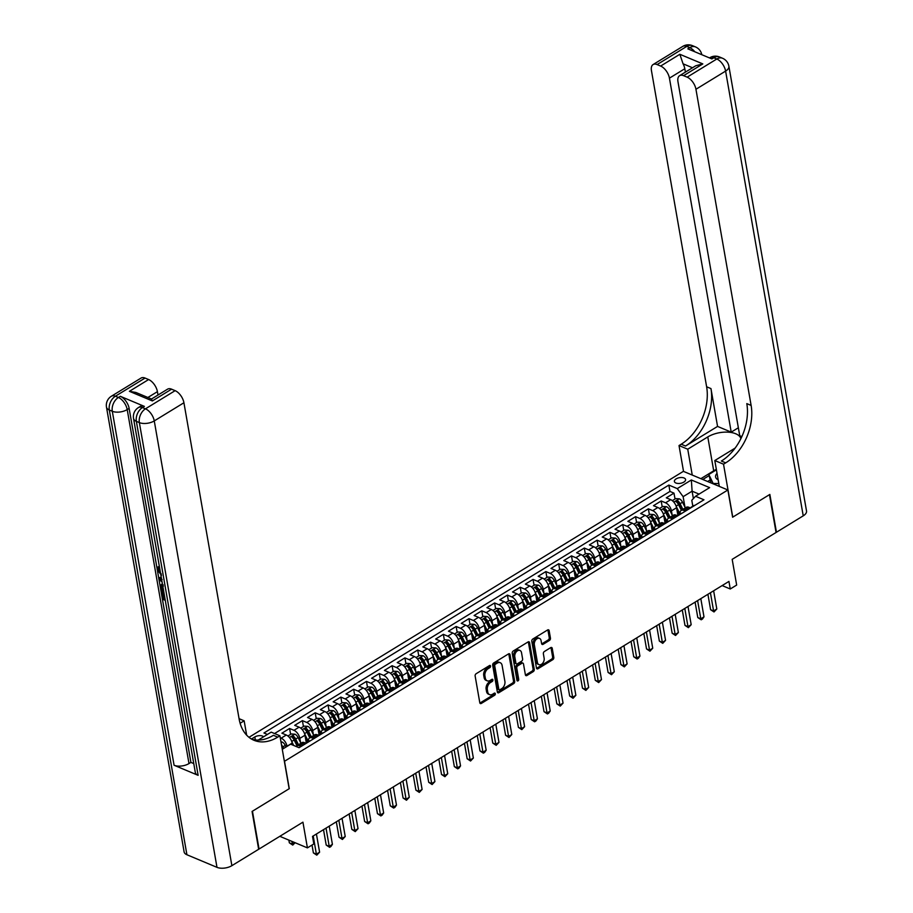 <?xml version="1.0" encoding="UTF-8"?>
<svg xmlns="http://www.w3.org/2000/svg" width="913" height="913" viewBox="0 0 913 913"><rect width="100%" height="100%" fill="white"/><g stroke="black" fill="none" stroke-linecap="round" stroke-linejoin="round"><path stroke-width="1.37" d="M490.555 666.056A1.221 0.833 112.7 0 0 489.494 665.554L476.13 673.737A1.746 1.187 112.7 0 0 475.137 675.985L479.793 702.713A1.746 1.187 112.7 0 0 481.311 703.432L494.675 695.25A1.221 0.833 112.7 0 0 494.31 693.172L492.586 694.234A5.581 3.789 112.7 0 1 489.596 694.622A5.581 3.789 112.7 0 1 487.725 691.94L487.337 689.714A5.581 3.789 112.7 0 1 490.532 682.502L492.267 681.44A1.221 0.833 112.7 0 0 491.902 679.363L490.178 680.425A5.581 3.789 112.7 0 1 487.188 680.813A5.581 3.789 112.7 0 1 485.317 678.131L484.929 675.905A5.581 3.789 112.7 0 1 488.124 668.693L489.859 667.631A1.221 0.833 112.7 0 0 490.555 666.056M676.134 478.88A5.683 2.865 -9.9 0 0 674.387 481.471A5.683 2.865 -9.9 0 0 677.982 483.456A5.683 2.865 -9.9 0 0 683.837 482.11A5.683 2.865 -9.9 0 0 685.583 479.519A5.683 2.865 -9.9 0 0 681.988 477.533A5.683 2.865 -9.9 0 0 676.134 478.88M549.455 640.424A1.746 1.187 112.7 0 0 550.459 638.164L549.147 630.666A1.746 1.187 112.7 0 0 547.629 629.959L532.793 639.043A1.746 1.187 112.7 0 0 531.788 641.303L536.456 668.019A1.746 1.187 112.7 0 0 537.974 668.738L552.81 659.654A1.746 1.187 112.7 0 0 553.814 657.394L552.228 648.344A1.746 1.187 112.7 0 0 550.71 647.625L544.365 651.517A1.746 1.187 112.7 0 0 543.361 653.765L544.148 658.262A4.668 3.173 112.7 0 1 542.756 663.146A4.668 3.173 112.7 0 1 538.978 664.63A4.668 3.173 112.7 0 1 537.415 662.382L534.345 644.783A4.668 3.173 112.7 0 1 535.748 639.899A4.668 3.173 112.7 0 1 539.515 638.427A4.668 3.173 112.7 0 1 541.078 640.664L541.592 643.597A1.746 1.187 112.7 0 0 543.109 644.316L549.455 640.424L548.257 639.922A1.746 1.187 112.7 0 0 549.249 637.662L547.948 630.164A1.746 1.187 112.7 0 0 547.857 629.844M284.536 761.431L289.284 788.661L252.445 811.212L259.052 849.033L302.933 822.168L307.419 847.88L313.832 843.954L312.508 836.399L728.939 581.421L730.263 588.988L736.665 585.062L732.18 559.349L776.061 532.484L769.465 494.663L732.625 517.215L727.878 489.984L284.377 761.362M510.036 654.621A1.746 1.187 112.7 0 0 508.518 653.902L493.671 662.986A1.746 1.187 112.7 0 0 492.678 665.246L497.345 691.974A1.746 1.187 112.7 0 0 498.863 692.693L513.699 683.597A1.746 1.187 112.7 0 0 514.692 681.349L510.036 654.621L508.826 654.119A1.746 1.187 112.7 0 0 508.735 653.799M513.232 651.015L528.068 641.93A1.746 1.187 112.7 0 1 529.586 642.649L534.253 669.377A1.746 1.187 112.7 0 1 533.26 671.626L526.904 675.517A1.746 1.187 112.7 0 1 525.386 674.798L523.491 663.956A1.746 1.187 112.7 0 0 521.985 663.249L517.762 665.828A1.746 1.187 112.7 0 0 516.769 668.076L518.732 679.363A1.221 0.833 112.7 0 1 516.975 680.447L512.239 653.274A1.746 1.187 112.7 0 1 513.232 651.015M675.015 499L673.988 493.123L666.296 497.825L670.69 499.662L665.566 502.801A7.11 3.8 58.5 0 1 671.432 510.869L672.162 515.035M662.199 506.852L661.172 500.963L653.491 505.676L657.874 507.514L652.749 510.652A7.11 3.8 58.5 0 1 658.615 518.721L659.346 522.875M649.383 514.692L648.367 508.815L640.675 513.517L645.057 515.354L639.933 518.493A7.11 3.8 58.5 0 1 645.799 526.561L646.53 530.727M636.578 522.544L635.551 516.655L627.859 521.369L632.253 523.206L627.128 526.345A7.11 3.8 58.5 0 1 632.994 534.402L633.713 538.567M623.762 530.385L622.734 524.496L615.042 529.209L619.436 531.046L614.312 534.185A7.11 3.8 58.5 0 1 620.178 542.254L620.908 546.419M610.945 538.225L609.918 532.347L602.238 537.049L606.62 538.887L601.496 542.025A7.11 3.8 58.5 0 1 607.362 550.094L608.092 554.259M598.141 546.077L597.113 540.188L589.421 544.901L593.815 546.739L588.68 549.877A7.11 3.8 58.5 0 1 594.546 557.946L595.276 562.111M585.324 553.917L584.297 548.04L576.605 552.742L580.999 554.579L575.875 557.717A7.11 3.8 58.5 0 1 581.741 565.786L582.46 569.952M572.508 561.769L571.481 555.88L563.789 560.593L568.183 562.431L563.059 565.569A7.11 3.8 58.5 0 1 568.925 573.638L569.655 577.792M559.692 569.609L558.665 563.732L550.984 568.434L555.366 570.271L550.242 573.41A7.11 3.8 58.5 0 1 556.108 581.478L556.839 585.644M546.887 577.45L545.86 571.572L538.168 576.274L542.562 578.123L537.426 581.261A7.11 3.8 58.5 0 1 543.292 589.319L544.022 593.484M534.071 585.301L533.044 579.413L525.352 584.126L529.745 585.963L524.621 589.102A7.11 3.8 58.5 0 1 530.487 597.17L531.206 601.336M521.255 593.142L520.227 587.264L512.535 591.966L516.929 593.804L511.805 596.942A7.11 3.8 58.5 0 1 517.671 605.011L518.401 609.176M508.438 600.994L507.411 595.105L499.731 599.818L504.113 601.656L498.989 604.794A7.11 3.8 58.5 0 1 504.855 612.863L505.585 617.028M495.633 608.834L494.606 602.957L486.914 607.659L491.308 609.496L486.173 612.634A7.11 3.8 58.5 0 1 492.039 620.703L492.769 624.869M482.817 616.686L481.79 610.797L474.098 615.51L478.492 617.348L473.368 620.486A7.11 3.8 58.5 0 1 479.234 628.543L479.953 632.709M470.001 624.526L468.974 618.649L461.282 623.351L465.676 625.188L460.551 628.327A7.11 3.8 58.5 0 1 466.417 636.395L467.148 640.561M457.185 632.367L456.158 626.489L448.477 631.191L452.859 633.04L447.735 636.178A7.11 3.8 58.5 0 1 453.601 644.236L454.332 648.401M444.38 640.218L443.353 634.33L435.661 639.043L440.055 640.88L434.919 644.019A7.11 3.8 58.5 0 1 440.796 652.087L441.515 656.253M431.564 648.059L430.537 642.181L422.845 646.883L427.238 648.721L422.114 651.859A7.11 3.8 58.5 0 1 427.98 659.928L428.699 664.093M418.747 655.911L417.72 650.022L410.028 654.735L414.422 656.573L409.298 659.711A7.11 3.8 58.5 0 1 415.164 667.78L415.894 671.934M405.931 663.751L404.904 657.874L397.223 662.576L401.606 664.413L396.482 667.551A7.11 3.8 58.5 0 1 402.348 675.62L403.078 679.786M393.126 671.603L392.099 665.714L384.407 670.427L388.801 672.265L383.677 675.403A7.11 3.8 58.5 0 1 389.543 683.46L390.262 687.626M380.31 679.443L379.283 673.566L371.591 678.268L375.985 680.105L370.861 683.244A7.11 3.8 58.5 0 1 376.727 691.312L377.446 695.478M367.494 687.284L366.467 681.406L358.786 686.108L363.169 687.957L358.044 691.084A7.11 3.8 58.5 0 1 363.91 699.153L364.641 703.318M354.678 695.135L353.651 689.247L345.97 693.96L350.352 695.797L345.228 698.936A7.11 3.8 58.5 0 1 351.094 707.004L351.825 711.17M341.873 702.976L340.846 697.098L333.154 701.8L337.548 703.638L332.423 706.776A7.11 3.8 58.5 0 1 338.289 714.845L339.008 719.01M329.057 710.828L328.029 704.939L320.337 709.652L324.731 711.489L319.607 714.628A7.11 3.8 58.5 0 1 325.473 722.697L326.192 726.851M316.24 718.668L315.213 712.791L307.533 717.492L311.915 719.33L306.791 722.468A7.11 3.8 58.5 0 1 312.657 730.537L313.387 734.703M303.424 726.508L302.397 720.631L294.716 725.333L299.099 727.182L293.975 730.32A7.11 3.8 58.5 0 1 299.841 738.377L300.571 742.543M290.619 734.36L289.592 728.471L281.9 733.185L286.294 735.022A7.11 3.8 58.5 0 1 292.16 743.091L292.48 744.94M670.69 499.662A7.11 3.8 -121.5 0 1 676.556 507.731L677.937 515.617M657.874 507.514A7.11 3.8 -121.5 0 1 663.74 515.583L665.12 523.469A4.713 2.511 -121.5 0 1 665.703 522.784A4.713 2.511 -121.5 0 1 666.536 522.567L666.695 522.613M645.057 515.354A7.11 3.8 -121.5 0 1 650.935 523.423L652.304 531.309M632.253 523.206A7.11 3.8 -121.5 0 1 638.119 531.263L639.488 539.161A4.713 2.511 -121.5 0 1 640.07 538.476A4.713 2.511 -121.5 0 1 640.903 538.259L641.074 538.293M619.436 531.046A7.11 3.8 -121.5 0 1 625.302 539.115L626.683 547.001M606.62 538.887A7.11 3.8 -121.5 0 1 612.486 546.955L613.867 554.842M593.815 546.739A7.11 3.8 -121.5 0 1 599.681 554.807L601.051 562.693M580.999 554.579A7.11 3.8 -121.5 0 1 586.865 562.648L588.234 570.534M568.183 562.431A7.11 3.8 -121.5 0 1 574.049 570.499L575.43 578.386M555.366 570.271A7.11 3.8 -121.5 0 1 561.233 578.34L562.613 586.226M542.562 578.123A7.11 3.8 -121.5 0 1 548.428 586.18L549.797 594.066M529.745 585.963A7.11 3.8 -121.5 0 1 535.611 594.032L536.981 601.918M516.929 593.804A7.11 3.8 -121.5 0 1 522.795 601.872L524.176 609.758M504.113 601.656A7.11 3.8 -121.5 0 1 509.979 609.724L511.36 617.61M491.308 609.496A7.11 3.8 -121.5 0 1 497.174 617.565L498.544 625.451M478.492 617.348A7.11 3.8 -121.5 0 1 484.358 625.405L485.727 633.302M465.676 625.188A7.11 3.8 -121.5 0 1 471.542 633.257L472.923 641.143M452.859 633.04A7.11 3.8 -121.5 0 1 458.725 641.097L460.106 648.983M440.055 640.88A7.11 3.8 -121.5 0 1 445.921 648.949L447.29 656.835M427.238 648.721A7.11 3.8 -121.5 0 1 433.104 656.789L434.474 664.675M414.422 656.573A7.11 3.8 -121.5 0 1 420.288 664.641L421.669 672.527M401.606 664.413A7.11 3.8 -121.5 0 1 407.472 672.482L408.853 680.368M388.801 672.265A7.11 3.8 -121.5 0 1 394.667 680.322L396.037 688.219M375.985 680.105A7.11 3.8 -121.5 0 1 381.851 688.174L383.22 696.06M363.169 687.957A7.11 3.8 -121.5 0 1 369.035 696.014L370.416 703.9M350.352 695.797A7.11 3.8 -121.5 0 1 356.218 703.866L357.599 711.752M337.548 703.638A7.11 3.8 -121.5 0 1 343.414 711.706L344.783 719.592A4.713 2.511 -121.5 0 1 345.365 718.908A4.713 2.511 -121.5 0 1 346.198 718.702L346.369 718.736M324.731 711.489A7.11 3.8 -121.5 0 1 330.597 719.558L331.978 727.444M311.915 719.33A7.11 3.8 -121.5 0 1 317.781 727.399L319.162 735.285A4.713 2.511 -121.5 0 1 319.744 734.6A4.713 2.511 -121.5 0 1 320.577 734.394L320.737 734.429M299.099 727.182A7.11 3.8 -121.5 0 1 304.965 735.239L306.346 743.125M263.583 736.802A5.512 2.773 -9.9 0 0 254.83 736.962L252.011 738.685A5.512 2.773 -9.9 0 0 251.497 739.039M248.987 737.316L683.38 471.348L727.878 489.984M673.988 493.123L669.959 491.434L668.852 485.077L263.948 732.991L267.429 734.451M668.852 485.077L677.263 488.603L691.358 479.976L709.641 487.633L695.546 496.261L703.969 499.788L299.065 747.701L290.642 744.175L282.277 749.299M280.268 737.784L281.17 738.16A7.11 3.8 58.5 0 1 287.036 746.229L287.059 746.366M296.12 746.469A7.11 3.8 58.5 0 1 296.793 745.807L301.918 742.668A7.11 3.8 58.5 0 1 304.565 742.68L306.163 743.353M296.793 745.807A7.11 3.8 58.5 0 1 299.441 745.818L301.039 746.492M690.57 507.993L688.973 507.32A7.11 3.8 -121.5 0 0 686.314 507.308L681.189 510.447A7.11 3.8 58.5 0 1 683.848 510.458L685.446 511.132M677.754 515.834L676.156 515.172A7.11 3.8 -121.5 0 0 673.497 515.16L668.373 518.299A7.11 3.8 58.5 0 1 671.032 518.31L672.63 518.972M664.938 523.685L663.34 523.012A7.11 3.8 -121.5 0 0 660.681 523.001L655.557 526.139A7.11 3.8 58.5 0 1 658.216 526.15L659.814 526.824M652.122 531.526L650.524 530.864A7.11 3.8 -121.5 0 0 647.876 530.852L642.752 533.991A7.11 3.8 58.5 0 1 645.4 534.002L646.997 534.664M639.317 539.378L637.719 538.704A7.11 3.8 -121.5 0 0 635.06 538.693L629.936 541.831A7.11 3.8 58.5 0 1 632.595 541.843L634.193 542.516M626.501 547.218L624.903 546.545A7.11 3.8 -121.5 0 0 622.244 546.545L617.12 549.672A7.11 3.8 58.5 0 1 619.779 549.683L621.376 550.356M613.684 555.07L612.087 554.396A7.11 3.8 -121.5 0 0 609.428 554.385L604.303 557.523A7.11 3.8 58.5 0 1 606.962 557.535L608.56 558.208M600.868 562.91L599.27 562.237A7.11 3.8 -121.5 0 0 596.623 562.225L591.498 565.364A7.11 3.8 58.5 0 1 594.146 565.375L595.744 566.049M588.063 570.751L586.466 570.089A7.11 3.8 -121.5 0 0 583.806 570.077L578.682 573.216A7.11 3.8 58.5 0 1 581.341 573.227L582.939 573.889M575.247 578.602L573.649 577.929A7.11 3.8 -121.5 0 0 570.99 577.918L565.866 581.056A7.11 3.8 58.5 0 1 568.525 581.067L570.123 581.741M562.431 586.443L560.833 585.781A7.11 3.8 -121.5 0 0 558.185 585.769L553.05 588.908A7.11 3.8 58.5 0 1 555.709 588.919L557.307 589.581M549.615 594.295L548.017 593.621A7.11 3.8 -121.5 0 0 545.369 593.61L540.245 596.748A7.11 3.8 58.5 0 1 542.893 596.76L544.49 597.433M536.81 602.135L535.212 601.462A7.11 3.8 -121.5 0 0 532.553 601.45L527.429 604.589A7.11 3.8 58.5 0 1 530.088 604.6L531.686 605.273M523.994 609.987L522.396 609.313A7.11 3.8 -121.5 0 0 519.737 609.302L514.612 612.44A7.11 3.8 58.5 0 1 517.272 612.452L518.869 613.114M511.177 617.827L509.58 617.154A7.11 3.8 -121.5 0 0 506.932 617.142L501.796 620.281A7.11 3.8 58.5 0 1 504.455 620.292L506.053 620.966M498.372 625.667L496.763 625.006A7.11 3.8 -121.5 0 0 494.116 624.994L488.991 628.133A7.11 3.8 58.5 0 1 491.639 628.144L493.237 628.806M485.556 633.519L483.958 632.846A7.11 3.8 -121.5 0 0 481.299 632.835L476.175 635.973A7.11 3.8 58.5 0 1 478.834 635.984L480.432 636.658M472.74 641.36L471.142 640.698A7.11 3.8 -121.5 0 0 468.483 640.686L463.359 643.825A7.11 3.8 58.5 0 1 466.018 643.836L467.616 644.498M459.924 649.211L458.326 648.538A7.11 3.8 -121.5 0 0 455.678 648.527L450.543 651.665A7.11 3.8 58.5 0 1 453.202 651.677L454.8 652.35M447.119 657.052L445.51 656.379A7.11 3.8 -121.5 0 0 442.862 656.367L437.738 659.506A7.11 3.8 58.5 0 1 440.386 659.517L441.983 660.19M434.303 664.892L432.705 664.23A7.11 3.8 -121.5 0 0 430.046 664.219L424.922 667.357A7.11 3.8 58.5 0 1 427.581 667.369L429.178 668.031M421.486 672.744L419.889 672.071A7.11 3.8 -121.5 0 0 417.23 672.059L412.105 675.198A7.11 3.8 58.5 0 1 414.764 675.209L416.362 675.882M408.67 680.584L407.072 679.923A7.11 3.8 -121.5 0 0 404.425 679.911L399.289 683.05A7.11 3.8 58.5 0 1 401.948 683.061L403.546 683.723M395.865 688.436L394.268 687.763A7.11 3.8 -121.5 0 0 391.609 687.751L386.484 690.89A7.11 3.8 58.5 0 1 389.132 690.901L390.73 691.575M383.049 696.277L381.451 695.603A7.11 3.8 -121.5 0 0 378.792 695.603L373.668 698.73A7.11 3.8 58.5 0 1 376.327 698.742L377.925 699.415M370.233 704.128L368.635 703.455A7.11 3.8 -121.5 0 0 365.976 703.444L360.852 706.582A7.11 3.8 58.5 0 1 363.511 706.594L365.109 707.267M357.417 711.969L355.819 711.295A7.11 3.8 -121.5 0 0 353.171 711.284L348.047 714.423A7.11 3.8 58.5 0 1 350.695 714.434L352.292 715.107M344.612 719.809L343.014 719.147A7.11 3.8 -121.5 0 0 340.355 719.136L335.231 722.274A7.11 3.8 58.5 0 1 337.878 722.286L339.476 722.948M331.796 727.661L330.198 726.988A7.11 3.8 -121.5 0 0 327.539 726.976L322.415 730.115A7.11 3.8 58.5 0 1 325.074 730.126L326.671 730.799M318.979 735.501L317.382 734.839A7.11 3.8 -121.5 0 0 314.723 734.828L309.598 737.966A7.11 3.8 58.5 0 1 312.257 737.978L313.855 738.64M289.592 728.471L293.975 730.32M302.397 720.631L306.791 722.468M315.213 712.791L319.607 714.628M328.029 704.939L332.423 706.776M340.846 697.098L345.228 698.936M353.651 689.247L358.044 691.084M366.467 681.406L370.861 683.244M379.283 673.566L383.677 675.403M392.099 665.714L396.482 667.551M404.904 657.874L409.298 659.711M417.72 650.022L422.114 651.859M430.537 642.181L434.919 644.019M443.353 634.33L447.735 636.178M456.158 626.489L460.551 628.327M468.974 618.649L473.368 620.486M481.79 610.797L486.173 612.634M494.606 602.957L498.989 604.794M507.411 595.105L511.805 596.942M520.227 587.264L524.621 589.102M533.044 579.413L537.426 581.261M545.86 571.572L550.242 573.41M558.665 563.732L563.059 565.569M571.481 555.88L575.875 557.717M584.297 548.04L588.68 549.877M597.113 540.188L601.496 542.025M609.918 532.347L614.312 534.185M622.734 524.496L627.128 526.345M635.551 516.655L639.933 518.493M648.367 508.815L652.749 510.652M661.172 500.963L665.566 502.801M669.959 491.434L274.539 733.538M693.401 498.578L692.1 491.183L683.129 496.672L684.967 507.194M722.149 585.587L730.263 588.988M279.823 836.319L307.419 847.88M699.073 494.104L692.1 491.183L691.358 479.976M692.819 506.179L691.792 500.301L695.546 496.261M304.588 733.755L308.411 741.539A7.11 3.8 58.5 0 1 309.598 737.966M321.25 733.675A7.11 3.8 58.5 0 1 322.415 730.115M330.209 718.063L334.032 725.846A7.11 3.8 58.5 0 1 335.231 722.274M346.872 717.995A7.11 3.8 58.5 0 1 348.047 714.423M355.842 702.371L359.665 710.154A7.11 3.8 58.5 0 1 360.852 706.582M368.647 694.531L372.481 702.314A7.11 3.8 58.5 0 1 373.668 698.73M381.463 686.679L385.286 694.462A7.11 3.8 58.5 0 1 386.484 690.89M394.279 678.838L398.102 686.622A7.11 3.8 58.5 0 1 399.289 683.05M410.941 678.758A7.11 3.8 58.5 0 1 412.105 675.198M419.9 663.146L423.735 670.929A7.11 3.8 58.5 0 1 424.922 667.357M436.562 663.078A7.11 3.8 58.5 0 1 437.738 659.506M445.533 647.454L449.356 655.237A7.11 3.8 58.5 0 1 450.543 651.665M462.195 647.385A7.11 3.8 58.5 0 1 463.359 643.825M471.154 631.762L474.988 639.545A7.11 3.8 58.5 0 1 476.175 635.973M487.816 631.693A7.11 3.8 58.5 0 1 488.991 628.133M496.786 616.081L500.609 623.864A7.11 3.8 58.5 0 1 501.796 620.281M509.591 608.229L513.426 616.013A7.11 3.8 58.5 0 1 514.612 612.44M526.265 608.161A7.11 3.8 58.5 0 1 527.429 604.589M535.223 592.537L539.047 600.32A7.11 3.8 58.5 0 1 540.245 596.748M551.886 592.469A7.11 3.8 58.5 0 1 553.05 588.908M564.702 584.617A7.11 3.8 58.5 0 1 565.866 581.056M577.518 576.776A7.11 3.8 58.5 0 1 578.682 573.216M590.323 568.925A7.11 3.8 58.5 0 1 591.498 565.364M603.139 561.084A7.11 3.8 58.5 0 1 604.303 557.523M615.955 553.244A7.11 3.8 58.5 0 1 617.12 549.672M624.914 537.62L628.749 545.403A7.11 3.8 58.5 0 1 629.936 541.831M641.577 537.552A7.11 3.8 58.5 0 1 642.752 533.991M650.547 521.928L654.37 529.723A7.11 3.8 58.5 0 1 655.557 526.139M667.209 521.859A7.11 3.8 58.5 0 1 668.373 518.299M676.168 506.247L680.002 514.03A7.11 3.8 58.5 0 1 681.189 510.447M683.129 496.672L677.263 488.603M489.368 665.634A1.221 0.833 112.7 0 1 488.649 667.129L486.926 668.19A5.581 3.789 112.7 0 0 483.73 675.403L484.929 675.905M487.188 680.813L485.99 680.311A5.581 3.789 112.7 0 1 484.118 677.629L483.73 675.403M489.596 694.622L488.398 694.12A5.581 3.789 112.7 0 1 486.526 691.438L486.138 689.212A5.581 3.789 112.7 0 1 489.334 682L491.068 680.938A1.221 0.833 112.7 0 0 491.776 679.443M479.884 703.033A1.746 1.187 112.7 0 0 480.112 702.93L493.477 694.747A1.221 0.833 112.7 0 0 494.184 693.252M497.437 692.294A1.746 1.187 112.7 0 0 497.653 692.18L512.501 683.095A1.746 1.187 112.7 0 0 513.494 680.847L508.826 654.119M495.417 664.219A1.221 0.833 112.7 0 0 494.72 665.805L498.818 689.258A1.221 0.833 112.7 0 0 499.879 689.76L501.705 688.642A5.581 3.789 112.7 0 0 504.9 681.429L502.104 665.394A5.581 3.789 112.7 0 0 500.233 662.712A5.581 3.789 112.7 0 0 497.243 663.112L495.417 664.219L494.218 663.717A1.221 0.833 112.7 0 0 493.522 665.303L494.72 665.805M499.228 689.851L498.019 689.349A1.221 0.833 112.7 0 1 497.619 688.756L493.522 665.303M500.233 662.712L499.023 662.21A5.581 3.789 112.7 0 0 496.044 662.598L497.243 663.112M494.218 663.717L496.044 662.598M525.477 675.118A1.746 1.187 112.7 0 0 525.705 675.015L532.051 671.123A1.746 1.187 112.7 0 0 533.055 668.864L528.387 642.136A1.746 1.187 112.7 0 0 528.296 641.816M522.909 663.123L521.711 662.621A1.746 1.187 112.7 0 0 520.775 662.747L516.564 665.326A1.746 1.187 112.7 0 0 515.56 667.574L517.534 678.861L518.732 679.363M516.963 680.356A1.221 0.833 112.7 0 0 517.534 678.861M521.528 652.715A4.668 3.173 112.7 0 0 519.976 650.467A4.668 3.173 112.7 0 0 516.199 651.939A4.668 3.173 112.7 0 0 514.806 656.835L515.891 663.032A1.746 1.187 112.7 0 0 517.409 663.751L521.62 661.172A1.746 1.187 112.7 0 0 522.613 658.912L521.528 652.715M519.976 650.467L518.767 649.965A4.668 3.173 112.7 0 0 515 651.437A4.668 3.173 112.7 0 0 513.597 656.333L514.806 656.835M516.473 663.877L515.263 663.363A1.746 1.187 112.7 0 1 514.681 662.53L513.597 656.333M541.683 643.916A1.746 1.187 112.7 0 0 541.9 643.813L548.257 639.922M539.515 638.427L538.316 637.913A4.668 3.173 112.7 0 0 534.539 639.397A4.668 3.173 112.7 0 0 533.146 644.281L534.345 644.783M538.978 664.63L537.78 664.116A4.668 3.173 112.7 0 1 536.216 661.879L533.146 644.281M536.547 668.35A1.746 1.187 112.7 0 0 536.776 668.236L551.612 659.152A1.746 1.187 112.7 0 0 552.605 656.892L551.03 647.842A1.746 1.187 112.7 0 0 550.938 647.511M280.999 741.961L282.14 742.029A4.713 2.511 58.5 0 1 285.312 745.407L286.077 746.971M288.862 840.108L289.341 842.825L292.343 844.08L294.785 842.585M283.646 748.466L282.87 746.902A4.713 2.511 -121.5 0 0 281.501 744.894M282.06 748.078L282.574 749.117M291.863 841.364L292.742 845.084L289.341 842.825M295.127 842.733L292.742 845.084M312.018 845.061L313.387 852.902L316.389 854.157L313.216 835.966M319.596 852.194L316.8 855.161L316.389 854.157L319.596 852.194L316.423 834.003M316.8 855.161L313.387 852.902M717.036 473.356A11.549 5.809 -9.9 0 0 718.166 479.85M711.022 482.92L708.808 474.486L716.42 469.83M718.816 483.582L713.133 483.434L708.808 474.486M161.521 575.281L157.15 569.564L158.634 566.95L157.709 567.133L159.341 566.322M159.022 568.32L160.334 572.006M162.08 581.992L158.942 579.333L158.691 577.895L161.236 577.13M193.773 763.588L190.908 762.389L161.281 592.754L163.142 592.48L164.032 597.593L164.865 597.947M144.38 406.388L142.462 407.563A10.659 5.695 -121.5 0 0 138.479 407.54L140.397 406.365A10.659 5.695 58.5 0 1 144.38 406.388L120.333 396.31A10.659 5.695 58.5 0 1 129.132 408.408L127.204 409.583L188.991 763.565A10.659 5.364 170.1 0 1 174.086 765.254L198.132 775.331A10.659 5.364 170.1 0 1 195.314 772.455L133.538 418.474A10.659 5.364 -9.9 0 0 136.357 421.338L198.132 775.331M161.304 592.742L160.962 590.791M160.266 586.831L158.965 579.356M161.327 577.667L158.691 577.895L157.47 570.762M157.07 568.491L129.132 408.408M161.533 584.377L162.4 583.852M252.068 811.452L289.159 788.741L279.914 735.798L277.735 737.122A44.429 30.186 -67.3 0 1 253.974 740.283A44.429 30.186 -67.3 0 1 239.103 718.919L183.924 402.759L154.263 420.916L231.879 865.661L258.664 849.273L252.068 811.452M246.647 735.148L244.148 720.802L240.119 723.267M244.148 720.802L239.069 718.679M279.914 735.798L271.195 732.135L258.208 740.089M151.432 399.049L152.357 400.944L129.395 391.312L148.614 379.546L145.064 378.062L115.403 396.219L118.405 397.486L120.333 396.31M148.614 379.546A10.659 5.695 58.5 0 1 157.413 391.654L147.872 397.486M158.006 395.032L157.413 391.654M174.086 765.254L112.299 411.272L109.298 410.005A10.659 7.247 112.7 0 1 115.403 396.219A10.659 5.695 -121.5 0 0 111.42 396.208L141.081 378.05A10.659 5.695 58.5 0 1 145.064 378.062M231.879 865.661A10.659 5.364 170.1 0 1 216.986 867.35L186.914 854.751A10.659 5.364 170.1 0 1 184.106 851.886L106.479 407.13A10.659 5.364 -9.9 0 0 109.298 410.005L186.914 854.751M151.501 399.004L167.593 389.155A10.659 5.695 58.5 0 1 171.576 389.166L152.357 400.944M216.986 867.35L139.358 422.605L136.357 421.338A10.659 7.247 112.7 0 1 142.462 407.563L145.464 408.819L175.125 390.661L171.576 389.166M175.125 390.661A10.659 5.695 58.5 0 1 183.924 402.759M190.908 762.389L188.991 763.565M277.735 737.122L273.409 735.307A44.429 30.186 -67.3 0 1 251.862 739.256M129.395 391.312L135.877 392.464L151.581 399.038M161.281 592.754L162.115 593.108L163.005 598.22L164.032 597.593M163.005 598.22L165.059 599.088M162.115 593.108L163.142 592.48M165.287 600.366L162.4 599.156M163.826 591.989L160.939 590.779L160.22 586.112L161.921 584.012M160.505 585.005L163.21 584.822M163.416 586.1L161.11 586.568L161.544 589.844L163.598 590.7M161.533 585.918L161.11 586.568L162.137 585.941L162.571 589.216L163.404 589.57M161.544 589.844L162.571 589.216M161.224 588.006L162.252 587.379M161.533 578.865L159.649 578.968L161.863 580.782M161.087 580.143L161.692 579.778M160.677 578.34L162.115 579.515M159.376 566.494L157.995 569.974L159.022 569.347M157.995 569.974L161.293 573.992M158.337 568.468L159.638 567.977M682.764 46.392A10.659 10.659 0 0 1 692.453 45.65A10.659 7.247 112.7 0 0 686.747 46.403L657.086 64.572A10.659 5.695 -121.5 0 0 653.103 64.549L682.764 46.392A10.659 5.695 58.5 0 1 686.747 46.403L689.749 47.67L687.831 48.846L711.878 58.923L713.806 57.747L716.808 59.003A10.659 5.695 58.5 0 1 725.607 71.1L695.946 89.269A10.659 5.695 -121.5 0 0 687.147 77.16L716.808 59.003A10.659 7.247 -67.3 0 1 722.514 58.249A10.659 10.659 0 0 1 728.894 66.25A10.659 5.364 -9.9 0 1 725.607 71.1L803.235 515.845L776.449 532.245L769.853 494.424L732.751 517.135L723.518 464.192L725.698 462.857A44.429 30.186 112.7 0 0 751.125 405.429L695.946 89.269M719.307 486.401L714.799 460.54L734.851 448.26A19.995 10.054 -9.9 0 0 735.148 448.078M740.9 438.639A19.995 10.054 -9.9 0 0 727.878 432.146A19.995 10.054 -9.9 0 0 707.792 436.928L687.74 449.207L679.021 445.555L681.201 444.22A44.429 30.186 112.7 0 0 706.628 386.781L651.448 70.621A10.659 5.695 -121.5 0 1 653.103 64.549M714.799 460.54L723.518 464.192M692.51 67.767L683.05 63.796L679.854 54.289L702.816 63.91L683.597 75.676A10.659 5.695 -121.5 0 0 679.614 75.665A10.659 5.695 -121.5 0 0 677.971 81.736L739.747 435.718L741.858 436.597M738.366 427.763L731.21 432.134L669.434 78.153A10.659 5.695 -121.5 0 0 660.635 66.056L679.854 54.289M717.561 426.417L685.526 446.035A44.429 30.186 112.7 0 0 710.965 388.596L717.561 426.417L731.21 432.134M683.597 75.676L687.147 77.16M728.894 66.25L806.521 510.995A10.659 5.364 170.1 0 1 803.235 515.845M692.248 475.068L687.74 449.207M683.529 471.416L679.021 445.555M657.086 64.572L660.635 66.056M683.05 63.796A10.659 5.695 58.5 0 1 684.807 68.737L669.434 78.153M685.401 72.127L684.807 68.737M725.698 462.857L721.361 461.042A44.429 30.186 112.7 0 0 746.8 403.614L751.125 405.429M702.816 63.91L695.786 65.759L679.614 75.665M700.864 478.674L713.704 470.811A19.995 10.054 170.1 0 1 716.34 469.396M709.013 475.673L702.793 479.473M709.812 480.204L707.666 481.516M291.772 741.596L293.655 745.43M287.915 736.015L291.258 733.961L294.945 734.189A4.713 2.511 58.5 0 1 298.117 737.567L300.925 743.273M298.494 744.768L295.686 739.051A4.713 2.511 -121.5 0 0 293.45 736.243L291.909 737.179A4.713 2.511 58.5 0 1 294.146 739.998L296.953 745.704M293.45 736.243L293.826 738.423A2.397 1.278 58.5 0 1 294.443 739.347L297.421 745.419M305.547 738.537L307.339 742.189M300.731 728.163L304.075 726.12L307.761 726.337A4.713 2.511 58.5 0 1 310.934 729.715L313.741 735.422M311.31 736.917L308.503 731.21A4.713 2.511 -121.5 0 0 306.266 728.391L304.725 729.339A4.713 2.511 58.5 0 1 306.962 732.146L309.769 737.864M306.266 728.391L306.642 730.571A2.397 1.278 58.5 0 1 307.259 731.507L310.237 737.567M318.352 730.685L320.155 734.349M317.393 725.903L321.228 733.698M313.547 720.323L316.891 718.269L320.577 718.497A4.713 2.511 58.5 0 1 323.75 721.875L326.557 727.581M324.115 729.076L321.308 723.358A4.713 2.511 -121.5 0 0 319.071 720.551L317.541 721.498A4.713 2.511 58.5 0 1 319.778 724.306L322.586 730.012M319.071 720.551L319.459 722.731A2.397 1.278 58.5 0 1 320.075 723.655L323.054 729.727M331.168 722.845L332.971 726.497M326.352 712.471L329.696 710.428L333.393 710.656A4.713 2.511 58.5 0 1 336.555 714.023L339.374 719.741M336.931 721.224L334.124 715.518A4.713 2.511 -121.5 0 0 331.887 712.711L330.346 713.646A4.713 2.511 58.5 0 1 332.583 716.454L335.391 722.172M331.887 712.711L332.264 714.879A2.397 1.278 58.5 0 1 332.88 715.815L335.87 721.886M310.397 740.763A4.713 2.511 -121.5 0 0 309.359 740.957L306.928 742.44A4.713 2.511 -121.5 0 0 306.323 743.182M323.51 829.655L326.203 845.061L329.205 846.317L326.032 828.114M332.412 844.354L330.894 846.534L329.604 847.321L329.205 846.317L332.412 844.354L329.239 826.151M307.921 742.269L307.761 742.235A4.713 2.511 -121.5 0 0 306.928 742.44M305.844 743.216A4.713 2.511 58.5 0 1 306.22 743.182L306.46 743.171M329.604 847.321L326.203 845.061M323.213 732.911A4.713 2.511 -121.5 0 0 322.175 733.105L319.744 734.6M336.326 821.814L339.008 837.21L342.021 838.465L338.849 820.273M345.228 836.513L342.421 839.469L342.021 838.465L345.228 836.513L342.044 818.31M318.648 735.364A4.713 2.511 58.5 0 1 319.036 735.33L319.276 735.33M342.421 839.469L339.008 837.21M336.018 725.07A4.713 2.511 -121.5 0 0 334.991 725.264L332.56 726.759A4.713 2.511 -121.5 0 0 331.955 727.49M349.143 813.962L351.825 829.369L354.837 830.625L351.653 812.422M358.033 828.662L355.237 831.629L354.837 830.625L358.033 828.662L354.86 810.459M333.553 726.588L333.382 726.543A4.713 2.511 -121.5 0 0 332.56 726.759M331.465 727.524A4.713 2.511 58.5 0 1 331.853 727.49L332.081 727.478M355.237 831.629L351.825 829.369M348.834 717.23A4.713 2.511 -121.5 0 0 347.807 717.424L345.365 718.908M361.947 806.122L364.641 821.517L367.642 822.784L364.47 804.581M370.849 820.821L369.331 823.001L368.053 823.777L367.642 822.784L370.849 820.821L367.677 802.618M344.281 719.672A4.713 2.511 58.5 0 1 344.658 719.638L344.897 719.638M368.053 823.777L364.641 821.517M343.984 714.993L345.787 718.657M343.026 710.223L346.849 718.006M339.168 704.631L342.512 702.588L346.198 702.805A4.713 2.511 58.5 0 1 349.371 706.183L352.178 711.889M349.747 713.384L346.94 707.678A4.713 2.511 -121.5 0 0 344.703 704.859L343.162 705.806A4.713 2.511 58.5 0 1 345.399 708.614L348.207 714.32M344.703 704.859L345.08 707.039A2.397 1.278 58.5 0 1 345.696 707.974L348.675 714.034M361.651 709.378A4.713 2.511 -121.5 0 0 360.612 709.572L358.181 711.067A4.713 2.511 -121.5 0 0 357.576 711.798M374.764 798.282L377.457 813.677L380.459 814.932L377.286 796.741M383.665 812.969L382.148 815.149L380.858 815.937L380.459 814.932L383.665 812.969L380.481 794.778M359.174 710.896L359.014 710.862A4.713 2.511 -121.5 0 0 358.181 711.067M357.097 711.832A4.713 2.511 58.5 0 1 357.474 711.798L357.713 711.786M380.858 815.937L377.457 813.677M356.8 707.153L358.592 710.816M351.984 696.79L355.328 694.736L359.014 694.964A4.713 2.511 58.5 0 1 362.187 698.331L364.995 704.049M362.564 705.532L359.756 699.826A4.713 2.511 -121.5 0 0 357.519 697.018L355.979 697.954A4.713 2.511 58.5 0 1 358.216 700.773L361.023 706.479M357.519 697.018L357.896 699.198A2.397 1.278 58.5 0 1 358.512 700.123L361.491 706.194M374.467 701.538A4.713 2.511 -121.5 0 0 373.428 701.732L370.998 703.215A4.713 2.511 -121.5 0 0 370.393 703.957M387.58 790.43L390.262 805.825L393.275 807.092L390.102 788.889M396.482 805.129L394.952 807.309L393.674 808.085L393.275 807.092L396.482 805.129L393.298 786.926M371.99 703.044L371.819 703.01A4.713 2.511 -121.5 0 0 370.998 703.215M369.902 703.991A4.713 2.511 58.5 0 1 370.29 703.957L370.53 703.946M393.674 808.085L390.262 805.825M369.605 699.301L371.408 702.964M364.801 688.938L368.144 686.896L371.831 687.112A4.713 2.511 58.5 0 1 375.003 690.49L377.811 696.197M375.369 697.692L372.561 691.986A4.713 2.511 -121.5 0 0 370.324 689.167L368.795 690.114A4.713 2.511 58.5 0 1 371.032 692.921L373.839 698.628M370.324 689.167L370.712 691.346A2.397 1.278 58.5 0 1 371.329 692.282L374.307 698.342M387.272 693.686A4.713 2.511 -121.5 0 0 386.245 693.88L383.814 695.375A4.713 2.511 -121.5 0 0 383.209 696.105M400.396 782.589L403.078 797.985L406.091 799.24L402.907 781.049M409.286 797.277L406.49 800.245L406.091 799.24L409.286 797.277L406.114 779.086M384.807 695.204L384.635 695.17A4.713 2.511 -121.5 0 0 383.814 695.375M382.718 696.14A4.713 2.511 58.5 0 1 383.095 696.105L383.334 696.105M406.49 800.245L403.078 797.985M382.421 691.461L384.225 695.124M377.605 681.098L380.949 679.044L384.635 679.272A4.713 2.511 58.5 0 1 387.808 682.65L390.627 688.356M388.185 689.851L385.377 684.134A4.713 2.511 -121.5 0 0 383.14 681.326L381.6 682.262A4.713 2.511 58.5 0 1 383.837 685.081L386.644 690.787M383.14 681.326L383.517 683.506A2.397 1.278 58.5 0 1 384.133 684.43L387.123 690.502M400.088 685.846A4.713 2.511 -121.5 0 0 399.061 686.04L396.619 687.535A4.713 2.511 -121.5 0 0 396.014 688.265M413.201 774.738L415.894 790.144L418.896 791.4L415.723 773.197M422.103 789.437L419.307 792.404L418.896 791.4L422.103 789.437L418.93 771.234M397.623 687.352L397.452 687.318A4.713 2.511 -121.5 0 0 396.619 687.535M395.534 688.299A4.713 2.511 58.5 0 1 395.911 688.265L396.151 688.254M419.307 792.404L415.894 790.144M395.238 683.62L397.041 687.272M390.422 673.246L393.765 671.203L397.452 671.42A4.713 2.511 58.5 0 1 400.624 674.798L403.432 680.516M401.001 682L398.194 676.293A4.713 2.511 -121.5 0 0 395.957 673.486L394.416 674.422A4.713 2.511 58.5 0 1 396.653 677.229L399.46 682.947M395.957 673.486L396.333 675.654A2.397 1.278 58.5 0 1 396.95 676.59L399.928 682.65M412.904 678.005A4.713 2.511 -121.5 0 0 411.866 678.199L409.435 679.683A4.713 2.511 -121.5 0 0 408.83 680.413M426.017 766.897L428.711 782.293L431.712 783.548L428.539 765.356M434.919 781.596L432.111 784.552L431.712 783.548L434.919 781.596L431.735 763.394M410.428 679.512L410.268 679.477A4.713 2.511 -121.5 0 0 409.435 679.683M408.339 680.447A4.713 2.511 58.5 0 1 408.727 680.413L408.967 680.413M432.111 784.552L428.711 782.293M408.054 675.768L409.846 679.432M407.084 670.987L410.918 678.781M403.238 665.406L406.582 663.352L410.268 663.58A4.713 2.511 58.5 0 1 413.441 666.958L416.248 672.664M413.817 674.159L411.01 668.442A4.713 2.511 -121.5 0 0 408.773 665.634L407.232 666.581A4.713 2.511 58.5 0 1 409.469 669.389L412.277 675.095M408.773 665.634L409.15 667.814A2.397 1.278 58.5 0 1 409.766 668.75L412.744 674.81M425.709 670.153A4.713 2.511 -121.5 0 0 424.682 670.347L422.251 671.842A4.713 2.511 -121.5 0 0 421.646 672.573M438.833 759.045L441.515 774.452L444.528 775.708L441.356 757.505M447.735 773.745L444.928 776.712L444.528 775.708L447.735 773.745L444.551 755.553M423.244 671.671L423.073 671.626A4.713 2.511 -121.5 0 0 422.251 671.842M421.155 672.607A4.713 2.511 58.5 0 1 421.544 672.573L421.772 672.561M444.928 776.712L441.515 774.452M420.859 667.928L422.662 671.58M416.054 657.554L419.398 655.511L423.084 655.739A4.713 2.511 58.5 0 1 426.257 659.106L429.064 664.824M426.622 666.307L423.815 660.601A4.713 2.511 -121.5 0 0 421.578 657.794L420.048 658.73A4.713 2.511 58.5 0 1 422.285 661.537L425.093 667.255M421.578 657.794L421.966 659.962A2.397 1.278 58.5 0 1 422.571 660.898L425.561 666.969M438.525 662.313A4.713 2.511 -121.5 0 0 437.498 662.507L435.056 663.991A4.713 2.511 -121.5 0 0 434.462 664.721M451.65 751.205L454.332 766.6L457.345 767.867L454.16 749.664M460.54 765.904L459.022 768.084L457.744 768.86L457.345 767.867L460.54 765.904L457.367 747.701M436.06 663.819L435.889 663.785A4.713 2.511 -121.5 0 0 435.056 663.991M433.972 664.755A4.713 2.511 58.5 0 1 434.348 664.721L434.588 664.721M457.744 768.86L454.332 766.6M433.675 660.076L435.478 663.74M432.716 655.306L436.54 663.089M428.859 649.714L432.203 647.671L435.889 647.888A4.713 2.511 58.5 0 1 439.062 651.266L441.869 656.972M439.438 658.467L436.631 652.761A4.713 2.511 -121.5 0 0 434.394 649.942L432.853 650.889A4.713 2.511 58.5 0 1 435.09 653.697L437.898 659.403M434.394 649.942L434.771 652.122A2.397 1.278 58.5 0 1 435.387 653.057L438.377 659.118M451.342 654.461A4.713 2.511 -121.5 0 0 450.314 654.655L447.872 656.15A4.713 2.511 -121.5 0 0 447.267 656.881M464.455 743.365L467.148 758.76L470.149 760.015L466.977 741.824M473.356 758.052L470.56 761.02L470.149 760.015L473.356 758.052L470.184 739.861M448.876 655.979L448.705 655.945A4.713 2.511 -121.5 0 0 447.872 656.15M446.788 656.915A4.713 2.511 58.5 0 1 447.165 656.881L447.404 656.869M470.56 761.02L467.148 758.76M446.491 652.236L448.294 655.899M441.675 641.873L445.019 639.819L448.705 640.047A4.713 2.511 58.5 0 1 451.878 643.425L454.685 649.132M452.255 650.615L449.447 644.909A4.713 2.511 -121.5 0 0 447.21 642.101L445.67 643.037A4.713 2.511 58.5 0 1 447.906 645.856L450.714 651.562M447.21 642.101L447.587 644.281A2.397 1.278 58.5 0 1 448.203 645.206L451.182 651.277M464.158 646.621A4.713 2.511 -121.5 0 0 463.119 646.815L460.688 648.298A4.713 2.511 -121.5 0 0 460.084 649.04M477.271 735.513L479.964 750.908L482.966 752.175L479.793 733.972M486.173 750.212L484.655 752.392L483.365 753.168L482.966 752.175L486.173 750.212L482.988 732.009M461.681 648.127L461.522 648.093A4.713 2.511 -121.5 0 0 460.688 648.298M459.593 649.075A4.713 2.511 58.5 0 1 459.981 649.04L460.22 649.029M483.365 753.168L479.964 750.908M459.307 644.384L461.099 648.047M458.337 639.614L462.172 647.397M454.491 634.021L457.835 631.979L461.522 632.195A4.713 2.511 58.5 0 1 464.694 635.574L467.502 641.28M465.071 642.775L462.263 637.069A4.713 2.511 -121.5 0 0 460.026 634.25L458.486 635.197A4.713 2.511 58.5 0 1 460.723 638.004L463.53 643.722M460.026 634.25L460.403 636.429A2.397 1.278 58.5 0 1 461.019 637.365L463.998 643.425M476.963 638.769A4.713 2.511 -121.5 0 0 475.935 638.963L473.505 640.458A4.713 2.511 -121.5 0 0 472.9 641.188M490.087 727.672L492.769 743.068L495.782 744.323L492.598 726.132M498.977 742.372L496.181 745.328L495.782 744.323L498.977 742.372L495.805 724.169M474.498 640.287L474.326 640.253A4.713 2.511 -121.5 0 0 473.505 640.458M472.409 641.223A4.713 2.511 58.5 0 1 472.797 641.188L473.025 641.188M496.181 745.328L492.769 743.068M472.112 636.544L473.915 640.207M467.308 626.181L470.651 624.127L474.338 624.355A4.713 2.511 58.5 0 1 477.51 627.733L480.318 633.439M477.876 634.934L475.068 629.217A4.713 2.511 -121.5 0 0 472.831 626.409L471.302 627.345A4.713 2.511 58.5 0 1 473.539 630.164L476.346 635.87M472.831 626.409L473.219 628.589A2.397 1.278 58.5 0 1 473.824 629.514L476.814 635.585M489.779 630.929A4.713 2.511 -121.5 0 0 488.752 631.123L486.309 632.618A4.713 2.511 -121.5 0 0 485.716 633.348M502.903 719.821L505.585 735.227L508.598 736.483L505.414 718.28M511.794 734.52L508.998 737.487L508.598 736.483L511.794 734.52L508.621 716.317M487.314 632.435L487.143 632.401A4.713 2.511 -121.5 0 0 486.309 632.618M485.225 633.382A4.713 2.511 58.5 0 1 485.602 633.348L485.842 633.337M508.998 737.487L505.585 735.227M484.929 628.703L486.732 632.355M483.97 623.921L487.793 631.705M480.112 618.329L483.456 616.286L487.143 616.515A4.713 2.511 58.5 0 1 490.315 619.881L493.123 625.599M490.692 627.083L487.884 621.376A4.713 2.511 -121.5 0 0 485.648 618.569L484.107 619.505A4.713 2.511 58.5 0 1 486.344 622.312L489.151 628.03M485.648 618.569L486.024 620.737A2.397 1.278 58.5 0 1 486.64 621.673L489.63 627.733M502.595 623.088A4.713 2.511 -121.5 0 0 501.568 623.282L499.126 624.766A4.713 2.511 -121.5 0 0 498.521 625.496M515.708 711.98L518.401 727.376L521.403 728.642L518.23 710.44M524.61 726.68L521.814 729.635L521.403 728.642L524.61 726.68L521.437 708.477M500.13 624.595L499.959 624.56A4.713 2.511 -121.5 0 0 499.126 624.766M498.042 625.531A4.713 2.511 58.5 0 1 498.418 625.496L498.658 625.496M521.814 729.635L518.401 727.376M497.745 620.851L499.548 624.515M492.929 610.489L496.273 608.435L499.959 608.663A4.713 2.511 58.5 0 1 503.131 612.041L505.939 617.747M503.508 619.242L500.701 613.525A4.713 2.511 -121.5 0 0 498.464 610.717L496.923 611.664A4.713 2.511 58.5 0 1 499.16 614.472L501.967 620.178M498.464 610.717L498.84 612.897A2.397 1.278 58.5 0 1 499.457 613.833L502.435 619.893M515.411 615.236A4.713 2.511 -121.5 0 0 514.373 615.43L511.942 616.926A4.713 2.511 -121.5 0 0 511.337 617.656M528.524 704.14L531.218 719.535L534.219 720.791L531.046 702.588M537.426 718.828L535.908 721.008L534.619 721.795L534.219 720.791L537.426 718.828L534.242 700.636M512.935 616.754L512.775 616.709A4.713 2.511 -121.5 0 0 511.942 616.926M510.846 617.69A4.713 2.511 58.5 0 1 511.234 617.656L511.474 617.645M534.619 721.795L531.218 719.535M510.561 613.011L512.353 616.663M505.745 602.637L509.089 600.594L512.775 600.822A4.713 2.511 58.5 0 1 515.948 604.189L518.755 609.907M516.324 611.39L513.517 605.684A4.713 2.511 -121.5 0 0 511.269 602.877L509.739 603.813A4.713 2.511 58.5 0 1 511.976 606.631L514.784 612.338M511.269 602.877L511.657 605.045A2.397 1.278 58.5 0 1 512.273 605.981L515.252 612.052M528.216 607.396A4.713 2.511 -121.5 0 0 527.189 607.59L524.758 609.074A4.713 2.511 -121.5 0 0 524.153 609.804M541.341 696.288L544.022 711.684L547.035 712.95L543.851 694.747M550.231 710.987L548.713 713.167L547.435 713.943L547.035 712.95L550.231 710.987L547.058 692.784M525.751 608.903L525.58 608.868A4.713 2.511 -121.5 0 0 524.758 609.074M523.663 609.838A4.713 2.511 58.5 0 1 524.051 609.816L524.279 609.804M547.435 713.943L544.022 711.684M523.366 605.159L525.169 608.823M522.407 600.389L526.242 608.172M518.561 594.797L521.905 592.754L525.591 592.971A4.713 2.511 58.5 0 1 528.764 596.349L531.571 602.055M529.129 603.55L526.322 597.844A4.713 2.511 -121.5 0 0 524.085 595.025L522.544 595.972A4.713 2.511 58.5 0 1 524.792 598.78L527.6 604.486M524.085 595.025L524.473 597.205A2.397 1.278 58.5 0 1 525.078 598.141L528.068 604.201M541.032 599.544A4.713 2.511 -121.5 0 0 540.005 599.738L537.563 601.233A4.713 2.511 -121.5 0 0 536.97 601.964M554.157 688.448L556.839 703.843L559.852 705.098L556.668 686.907M563.047 703.136L560.251 706.103L559.852 705.098L563.047 703.136L559.874 684.944M538.567 601.062L538.396 601.028A4.713 2.511 -121.5 0 0 537.563 601.233M536.479 601.998A4.713 2.511 58.5 0 1 536.855 601.964L537.095 601.964M560.251 706.103L556.839 703.843M536.182 597.319L537.985 600.982M531.366 586.956L534.71 584.902L538.396 585.13A4.713 2.511 58.5 0 1 541.569 588.508L544.376 594.215M541.945 595.71L539.138 589.992A4.713 2.511 -121.5 0 0 536.901 587.185L535.36 588.12A4.713 2.511 58.5 0 1 537.597 590.939L540.405 596.645M536.901 587.185L537.278 589.364A2.397 1.278 58.5 0 1 537.894 590.289L540.884 596.36M553.849 591.704A4.713 2.511 -121.5 0 0 552.822 591.898L550.379 593.382A4.713 2.511 -121.5 0 0 549.774 594.123M566.962 680.596L569.655 695.991L572.656 697.258L569.484 679.055M575.863 695.295L573.067 698.262L572.656 697.258L575.863 695.295L572.691 677.092M551.384 593.21L551.212 593.176A4.713 2.511 -121.5 0 0 550.379 593.382M549.295 594.158A4.713 2.511 58.5 0 1 549.672 594.123L549.911 594.112M573.067 698.262L569.655 695.991M548.998 589.478L550.801 593.13M548.04 584.697L551.863 592.48M544.182 579.104L547.526 577.062L551.212 577.278A4.713 2.511 58.5 0 1 554.385 580.657L557.192 586.363M554.762 587.858L551.954 582.152A4.713 2.511 -121.5 0 0 549.717 579.333L548.177 580.28A4.713 2.511 58.5 0 1 550.413 583.087L553.221 588.805M549.717 579.333L550.094 581.513A2.397 1.278 58.5 0 1 550.71 582.448L553.689 588.508M566.665 583.852A4.713 2.511 -121.5 0 0 565.626 584.046L563.195 585.541A4.713 2.511 -121.5 0 0 562.591 586.272M579.778 672.755L582.471 688.151L585.473 689.406L582.3 671.215M588.68 687.455L585.872 690.411L585.473 689.406L588.68 687.455L585.495 669.252M564.188 585.37L564.029 585.336A4.713 2.511 -121.5 0 0 563.195 585.541M562.1 586.306A4.713 2.511 58.5 0 1 562.488 586.272L562.728 586.272M585.872 690.411L582.471 688.151M561.815 581.627L563.606 585.29M560.844 576.845L564.679 584.64M556.998 571.264L560.342 569.21L564.029 569.438A4.713 2.511 58.5 0 1 567.201 572.816L570.009 578.522M567.578 580.017L564.77 574.3A4.713 2.511 -121.5 0 0 562.522 571.492L560.993 572.44A4.713 2.511 58.5 0 1 563.23 575.247L566.037 580.953M562.522 571.492L562.91 573.672A2.397 1.278 58.5 0 1 563.526 574.597L566.505 580.668M579.47 576.012A4.713 2.511 -121.5 0 0 578.443 576.206L576.012 577.701A4.713 2.511 -121.5 0 0 575.407 578.431M592.594 664.904L595.276 680.311L598.289 681.566L595.105 663.363M601.484 679.603L598.688 682.57L598.289 681.566L601.484 679.603L598.312 661.4M577.005 577.53L576.833 577.484A4.713 2.511 -121.5 0 0 576.012 577.701M574.916 578.465A4.713 2.511 58.5 0 1 575.304 578.431L575.532 578.42M598.688 682.57L595.276 680.311M574.619 573.786L576.423 577.438M573.661 569.004L577.495 576.788M569.815 563.412L573.159 561.369L576.845 561.598A4.713 2.511 58.5 0 1 580.017 564.964L582.825 570.682M580.383 572.166L577.575 566.459A4.713 2.511 -121.5 0 0 575.338 563.652L573.798 564.588A4.713 2.511 58.5 0 1 576.046 567.395L578.853 573.113M575.338 563.652L575.715 565.82A2.397 1.278 58.5 0 1 576.331 566.756L579.321 572.828M592.286 568.171A4.713 2.511 -121.5 0 0 591.259 568.365L588.817 569.849A4.713 2.511 -121.5 0 0 588.223 570.579M605.41 657.063L608.092 672.459L611.105 673.726L607.921 655.523M614.301 671.763L611.505 674.718L611.105 673.726L614.301 671.763L611.128 653.56M589.821 569.678L589.65 569.644A4.713 2.511 -121.5 0 0 588.817 569.849M587.732 570.614A4.713 2.511 58.5 0 1 588.109 570.579L588.349 570.579M611.505 674.718L608.092 672.459M587.436 565.934L589.239 569.598M586.477 561.164L590.3 568.947M582.62 555.572L585.963 553.529L589.65 553.746A4.713 2.511 58.5 0 1 592.822 557.124L595.63 562.83M593.199 564.325L590.391 558.619A4.713 2.511 -121.5 0 0 588.155 555.8L586.614 556.747A4.713 2.511 58.5 0 1 588.851 559.555L591.658 565.261M588.155 555.8L588.531 557.98A2.397 1.278 58.5 0 1 589.147 558.916L592.138 564.976M605.102 560.32A4.713 2.511 -121.5 0 0 604.064 560.514L601.633 562.009A4.713 2.511 -121.5 0 0 601.028 562.739M618.215 649.223L620.908 664.618L623.91 665.874L620.737 647.682M627.117 663.911L624.321 666.878L623.91 665.874L627.117 663.911L623.944 645.719M602.637 561.837L602.466 561.803A4.713 2.511 -121.5 0 0 601.633 562.009M600.549 562.773A4.713 2.511 58.5 0 1 600.925 562.739L601.165 562.728M624.321 666.878L620.908 664.618M600.252 558.094L602.055 561.757M599.293 553.312L603.116 561.096M595.436 547.732L598.78 545.677L602.466 545.906A4.713 2.511 58.5 0 1 605.639 549.272L608.446 554.99M606.015 556.474L603.208 550.767A4.713 2.511 -121.5 0 0 600.971 547.96L599.43 548.896A4.713 2.511 58.5 0 1 601.667 551.714L604.474 557.421M600.971 547.96L601.347 550.14A2.397 1.278 58.5 0 1 601.964 551.064L604.942 557.135M617.918 552.479A4.713 2.511 -121.5 0 0 616.88 552.673L614.449 554.157A4.713 2.511 -121.5 0 0 613.844 554.899M631.031 641.371L633.725 656.767L636.726 658.033L633.554 639.83M639.933 656.07L638.415 658.25L637.126 659.026L636.726 658.033L639.933 656.07L636.749 637.867M615.442 553.986L615.282 553.951A4.713 2.511 -121.5 0 0 614.449 554.157M613.353 554.933A4.713 2.511 58.5 0 1 613.741 554.899L613.981 554.887M637.126 659.026L633.725 656.767M613.068 550.242L614.86 553.906M612.098 545.472L615.933 553.255M608.252 539.88L611.596 537.837L615.282 538.054A4.713 2.511 58.5 0 1 618.455 541.432L621.262 547.138M618.831 548.633L616.024 542.927A4.713 2.511 -121.5 0 0 613.776 540.108L612.246 541.055A4.713 2.511 58.5 0 1 614.483 543.863L617.291 549.569M613.776 540.108L614.164 542.288A2.397 1.278 58.5 0 1 614.78 543.224L617.759 549.284M630.723 544.627A4.713 2.511 -121.5 0 0 629.696 544.821L627.265 546.316A4.713 2.511 -121.5 0 0 626.66 547.047M643.848 633.531L646.53 648.926L649.542 650.182L646.358 631.99M652.738 648.219L649.942 651.186L649.542 650.182L652.738 648.219L649.565 630.027M628.258 546.145L628.087 546.111A4.713 2.511 -121.5 0 0 627.265 546.316M626.17 547.081A4.713 2.511 58.5 0 1 626.558 547.047L626.786 547.047M649.942 651.186L646.53 648.926M625.873 542.402L627.676 546.065M621.068 532.039L624.412 529.985L628.098 530.213A4.713 2.511 58.5 0 1 631.271 533.591L634.079 539.298M631.636 540.793L628.829 535.075A4.713 2.511 -121.5 0 0 626.592 532.268L625.051 533.203A4.713 2.511 58.5 0 1 627.299 536.022L630.107 541.729M626.592 532.268L626.969 534.447A2.397 1.278 58.5 0 1 627.585 535.372L630.575 541.443M643.539 536.787A4.713 2.511 -121.5 0 0 642.512 536.981L640.07 538.476M656.664 625.679L659.346 641.086L662.347 642.341L659.175 624.138M665.554 640.378L662.758 643.345L662.347 642.341L665.554 640.378L662.382 622.175M638.986 539.241A4.713 2.511 58.5 0 1 639.362 539.206L639.602 539.195M662.758 643.345L659.346 641.086M638.689 534.562L640.492 538.214M637.731 529.78L641.554 537.563M633.873 524.188L637.217 522.145L640.903 522.362A4.713 2.511 58.5 0 1 644.076 525.74L646.883 531.457M644.452 532.941L641.645 527.235A4.713 2.511 -121.5 0 0 639.408 524.427L637.867 525.363A4.713 2.511 58.5 0 1 640.104 528.171L642.912 533.888M639.408 524.427L639.785 526.596A2.397 1.278 58.5 0 1 640.401 527.531L643.391 533.591M656.356 528.947A4.713 2.511 -121.5 0 0 655.317 529.141L652.886 530.624A4.713 2.511 -121.5 0 0 652.281 531.355M669.469 617.839L672.162 633.234L675.164 634.489L671.991 616.298M678.37 632.538L675.563 635.494L675.164 634.489L678.37 632.538L675.198 614.335M653.879 530.453L653.719 530.419A4.713 2.511 -121.5 0 0 652.886 530.624M651.802 531.389A4.713 2.511 58.5 0 1 652.179 531.355L652.418 531.355M675.563 635.494L672.162 633.234M651.505 526.71L653.309 530.373M646.689 516.347L650.033 514.293L653.719 514.521A4.713 2.511 58.5 0 1 656.892 517.899L659.7 523.606M657.269 525.101L654.461 519.383A4.713 2.511 -121.5 0 0 652.224 516.575L650.684 517.523A4.713 2.511 58.5 0 1 652.921 520.33L655.728 526.036M652.224 516.575L652.601 518.755A2.397 1.278 58.5 0 1 653.217 519.691L656.196 525.751M669.172 521.095A4.713 2.511 -121.5 0 0 668.133 521.289L665.703 522.784M682.285 609.987L684.978 625.394L687.98 626.649L684.807 608.446M691.187 624.686L688.379 627.653L687.98 626.649L691.187 624.686L688.003 606.494M664.607 523.548A4.713 2.511 58.5 0 1 664.995 523.514L665.235 523.503M688.379 627.653L684.978 625.394M664.322 518.869L666.113 522.521M663.352 514.087L667.186 521.871M659.506 508.495L662.849 506.453L666.536 506.681A4.713 2.511 58.5 0 1 669.708 510.047L672.516 515.765M670.085 517.249L667.277 511.542A4.713 2.511 -121.5 0 0 665.029 508.735L663.5 509.671A4.713 2.511 58.5 0 1 665.737 512.478L668.544 518.196M665.029 508.735L665.417 510.903A2.397 1.278 58.5 0 1 666.034 511.839L669.012 517.911M681.977 513.254A4.713 2.511 -121.5 0 0 680.95 513.448L678.519 514.932A4.713 2.511 -121.5 0 0 677.914 515.662M695.101 602.146L697.783 617.542L700.796 618.809L697.612 600.606M703.991 616.846L702.474 619.025L701.195 619.801L700.796 618.809L703.991 616.846L700.819 598.643M679.512 514.761L679.34 514.727A4.713 2.511 -121.5 0 0 678.519 514.932M677.423 515.697A4.713 2.511 58.5 0 1 677.811 515.662L678.039 515.662M701.195 619.801L697.783 617.542M677.126 511.018L678.93 514.681M672.322 500.655L675.666 498.612L679.352 498.829A4.713 2.511 58.5 0 1 682.525 502.207L685.332 507.913M682.89 509.408L680.082 503.702A4.713 2.511 -121.5 0 0 677.845 500.883L676.305 501.83A4.713 2.511 58.5 0 1 678.553 504.638L681.36 510.344M677.845 500.883L678.222 503.063A2.397 1.278 58.5 0 1 678.838 503.999L681.828 510.059M694.793 505.403A4.713 2.511 -121.5 0 0 693.766 505.597L691.324 507.092A4.713 2.511 -121.5 0 0 690.73 507.822M707.917 594.306L710.599 609.701L713.601 610.957L710.428 592.765M716.808 608.994L714.012 611.961L713.601 610.957L716.808 608.994L713.635 590.802M692.328 506.92L692.157 506.886A4.713 2.511 -121.5 0 0 691.324 507.092M690.239 507.856A4.713 2.511 58.5 0 1 690.616 507.822L690.856 507.811M714.012 611.961L710.599 609.701M676.556 507.731L671.432 510.869M663.74 515.583L658.615 518.721M650.935 523.423L645.799 526.561M638.119 531.263L632.994 534.402M625.302 539.115L620.178 542.254M612.486 546.955L607.362 550.094M599.681 554.807L594.546 557.946M586.865 562.648L581.741 565.786M574.049 570.499L568.925 573.638M561.233 578.34L556.108 581.478M548.428 586.18L543.292 589.319M535.611 594.032L530.487 597.17M522.795 601.872L517.671 605.011M509.979 609.724L504.855 612.863M497.174 617.565L492.039 620.703M484.358 625.405L479.234 628.543M471.542 633.257L466.417 636.395M458.725 641.097L453.601 644.236M445.921 648.949L440.796 652.087M433.104 656.789L427.98 659.928M420.288 664.641L415.164 667.78M407.472 672.482L402.348 675.62M394.667 680.322L389.543 683.46M381.851 688.174L376.727 691.312M369.035 696.014L363.91 699.153M356.218 703.866L351.094 707.004M343.414 711.706L338.289 714.845M330.597 719.558L325.473 722.697M317.781 727.399L312.657 730.537M304.965 735.239L299.841 738.377M292.16 743.091L287.036 746.229M304.565 742.68L299.441 745.818M688.973 507.32L683.848 510.458M676.156 515.172L671.032 518.31M663.34 523.012L658.216 526.15M650.524 530.864L645.4 534.002M637.719 538.704L632.595 541.843M624.903 546.545L619.779 549.683M612.087 554.396L606.962 557.535M599.27 562.237L594.146 565.375M586.466 570.089L581.341 573.227M573.649 577.929L568.525 581.067M560.833 585.781L555.709 588.919M548.017 593.621L542.893 596.76M535.212 601.462L530.088 604.6M522.396 609.313L517.272 612.452M509.58 617.154L504.455 620.292M496.763 625.006L491.639 628.144M483.958 632.846L478.834 635.984M471.142 640.698L466.018 643.836M458.326 648.538L453.202 651.677M445.51 656.379L440.386 659.517M432.705 664.23L427.581 667.369M419.889 672.071L414.764 675.209M407.072 679.923L401.948 683.061M394.268 687.763L389.132 690.901M381.451 695.603L376.327 698.742M368.635 703.455L363.511 706.594M355.819 711.295L350.695 714.434M343.014 719.147L337.878 722.286M330.198 726.988L325.074 730.126M317.382 734.839L312.257 737.978M286.294 735.022L281.17 738.16M252.114 739.325L252.011 738.685M255.343 739.952L254.83 736.962M486.926 668.19L488.124 668.693M484.118 677.629L485.317 678.131M491.068 680.938L492.267 681.44M489.334 682L490.532 682.502M486.138 689.212L487.337 689.714M486.526 691.438L487.725 691.94M493.477 694.747L494.675 695.25M480.112 702.93L481.311 703.432M488.649 667.129L489.859 667.631M513.494 680.847L514.692 681.349M512.501 683.095L513.699 683.597M497.653 692.18L498.863 692.693M497.619 688.756L498.818 689.258M528.387 642.136L529.586 642.649M533.055 668.864L534.253 669.377M532.051 671.123L533.26 671.626M525.705 675.015L526.904 675.517M520.775 662.747L521.985 663.249M516.564 665.326L517.762 665.828M515.56 667.574L516.769 668.076M514.681 662.53L515.891 663.032M541.9 643.813L543.109 644.316M536.216 661.879L537.415 662.382M551.03 647.842L552.228 648.344M552.605 656.892L553.814 657.394M551.612 659.152L552.81 659.654M536.776 668.236L537.974 668.738M547.948 630.164L549.147 630.666M549.249 637.662L550.459 638.164M282.037 742.029L281.101 742.6M285.312 745.407L282.87 746.902M127.204 409.583A10.659 5.695 -121.5 0 0 118.405 397.486A10.659 7.247 -67.3 0 0 112.299 411.272A10.659 5.364 -9.9 0 0 127.204 409.583M154.263 420.916A10.659 5.695 -121.5 0 0 145.464 408.819A10.659 7.247 -67.3 0 0 139.358 422.605A10.659 5.364 -9.9 0 0 154.263 420.916M685.526 446.035L681.201 444.22M710.965 388.596L706.628 386.781M709.823 57.724A10.659 5.695 58.5 0 1 713.806 57.747A10.659 7.247 112.7 0 1 719.512 56.983A10.659 10.659 0 0 0 709.823 57.724L709.504 57.918M701.8 54.7A10.659 10.659 0 0 0 695.455 46.905A10.659 7.247 -67.3 0 0 689.749 47.67A10.659 5.695 58.5 0 1 694.782 51.756M713.704 470.811L707.792 436.928M294.853 734.178L289.432 737.499M294.146 739.998L291.726 741.482M298.117 737.567L295.686 739.051M307.67 726.337L302.249 729.658M306.962 732.146L304.543 733.63M310.934 729.715L308.503 731.21M320.486 718.485L315.065 721.806M319.778 724.306L317.359 725.789M323.75 721.875L321.308 723.358M333.291 710.645L327.881 713.966M332.583 716.454L330.164 717.938M336.555 714.023L334.124 715.518M346.107 702.805L340.686 706.114M345.399 708.614L342.98 710.097M349.371 706.183L346.94 707.678M358.923 694.953L353.502 698.274M358.216 700.773L355.796 702.245M362.187 698.331L359.756 699.826M371.739 687.112L366.318 690.433M371.032 692.921L368.612 694.405M375.003 690.49L372.561 691.986M384.544 679.261L379.135 682.582M383.837 685.081L381.417 686.565M387.808 682.65L385.377 684.134M397.36 671.42L391.939 674.741M396.653 677.229L394.233 678.713M400.624 674.798L398.194 676.293M410.177 663.58L404.756 666.889M409.469 669.389L407.05 670.872M413.441 666.958L411.01 668.442M422.993 655.728L417.572 659.049M422.285 661.537L419.866 663.021M426.257 659.106L423.815 660.601M435.798 647.888L430.388 651.197M435.09 653.697L432.671 655.18M439.062 651.266L436.631 652.761M448.614 640.036L443.193 643.357M447.906 645.856L445.487 647.34M451.878 643.425L449.447 644.909M461.43 632.195L456.009 635.516M460.723 638.004L458.303 639.488M464.694 635.574L462.263 637.069M474.246 624.344L468.826 627.665M473.539 630.164L471.108 631.648M477.51 627.733L475.068 629.217M487.051 616.503L481.63 619.824M486.344 622.312L483.924 623.796M490.315 619.881L487.884 621.376M499.868 608.663L494.447 611.972M499.16 614.472L496.74 615.955M503.131 612.041L500.701 613.525M512.684 600.811L507.263 604.132M511.976 606.631L509.557 608.104M515.948 604.189L513.517 605.684M525.5 592.971L520.079 596.28M524.792 598.78L522.362 600.263M528.764 596.349L526.322 597.844M538.305 585.119L532.884 588.44M537.597 590.939L535.178 592.423M541.569 588.508L539.138 589.992M551.121 577.278L545.7 580.6M550.413 583.087L547.994 584.571M554.385 580.657L551.954 582.152M563.937 569.427L558.516 572.748M563.23 575.247L560.81 576.731M567.201 572.816L564.77 574.3M576.754 561.586L571.333 564.907M576.046 567.395L573.615 568.879M580.017 564.964L577.575 566.459M589.558 553.746L584.137 557.056M588.851 559.555L586.431 561.039M592.822 557.124L590.391 558.619M602.375 545.894L596.954 549.215M601.667 551.714L599.248 553.187M605.639 549.272L603.208 550.767M615.191 538.054L609.77 541.375M614.483 543.863L612.064 545.346M618.455 541.432L616.024 542.927M628.007 530.202L622.586 533.523M627.299 536.022L624.869 537.506M631.271 533.591L628.829 535.075M640.812 522.362L635.391 525.683M640.104 528.171L637.685 529.654M644.076 525.74L641.645 527.235M653.628 514.51L648.207 517.831M652.921 520.33L650.501 521.814M656.892 517.899L654.461 519.383M666.444 506.669L661.023 509.99M665.737 512.478L663.317 513.962M669.708 510.047L667.277 511.542M679.261 498.829L673.84 502.139M678.553 504.638L676.122 506.122M682.525 502.207L680.082 503.702M111.42 396.208A10.659 10.659 0 0 0 106.479 407.13M138.479 407.54A10.659 10.659 0 0 0 133.538 418.474M719.512 56.983L722.514 58.249M692.453 45.65L695.455 46.905"/></g></svg>
